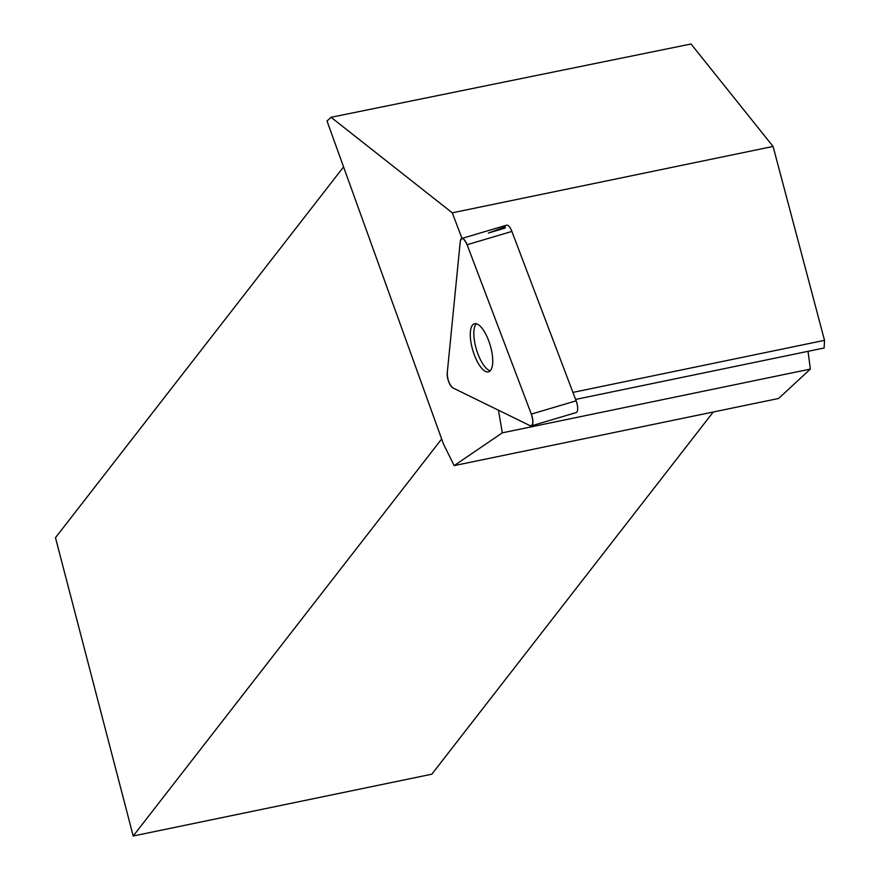 <?xml version="1.0" encoding="UTF-8"?>
<svg xmlns="http://www.w3.org/2000/svg" width="880" height="880" viewBox="0 0 880 880"><rect width="100%" height="100%" fill="white"/><g stroke="black" fill="none" stroke-linecap="round" stroke-linejoin="round"><path stroke-width="1.32" d="M461.769 238.469L506.55 225.192A9.394 3.399 73.5 0 1 511.885 231.44L576.125 400.829A9.394 3.399 73.5 0 1 576.136 412.599L531.355 425.876A9.394 3.399 -106.5 0 0 531.333 414.106L467.093 244.717A9.394 3.399 -106.5 0 0 461.769 238.469A9.394 3.399 -106.5 0 0 460.273 241.384L447.238 372.977A9.394 3.399 -106.5 0 0 452.903 387.926L530.189 425.722A9.394 3.399 -106.5 0 0 531.355 425.876M492.602 364.056A25.058 9.064 -106.5 0 0 487.102 336.864A25.058 9.064 -106.5 0 0 474.386 323.785A25.058 9.064 -106.5 0 0 472.813 350.383A25.058 9.064 -106.5 0 0 488.631 371.822A25.058 9.064 -106.5 0 0 492.602 364.056M452.276 212.828L773.08 146.443L691.031 44L331.056 117.293L452.276 212.828L461.978 238.403M331.056 117.293L327.019 120.989L443.465 444.026L454.157 465.619L778.624 398.475L810.348 369.083L502.304 432.839L454.157 465.619M498.454 410.201L502.304 432.839M488.4 233.046L505.318 226.754A9.394 3.399 -106.5 0 0 505.065 228.096L488.4 233.046M575.597 399.432L824.131 347.996L824.516 340.34L572.924 392.403M824.516 340.34L773.08 146.443M810.348 369.083L808.038 351.329M713.24 412.005L431.827 774.191L133.199 836L441.65 438.999M133.199 836L55.484 537.691L343.574 166.903M490.259 370.788A25.058 9.064 73.5 0 1 478.5 355.41A25.058 9.064 73.5 0 1 473.968 330.495A25.058 9.064 73.5 0 1 476.311 323.763M460.273 241.384L447.238 372.977C447.436 379.72 449.317 384.703 452.903 387.926L530.189 425.722C533.225 425.744 533.61 421.872 531.333 414.106L467.093 244.717C463.859 237.963 461.593 236.852 460.273 241.384M511.885 231.44L467.093 244.717M531.333 414.106L576.125 400.829"/></g></svg>
